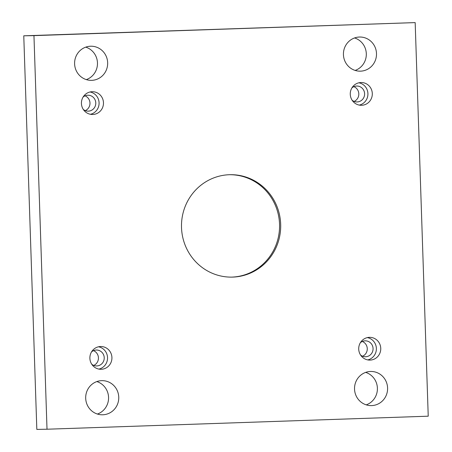 <?xml version="1.0" encoding="UTF-8"?>
<svg xmlns="http://www.w3.org/2000/svg" width="452" height="452" viewBox="0 0 452 452"><rect width="100%" height="100%" fill="white"/><g stroke="black" fill="none" stroke-linecap="round" stroke-linejoin="round"><path stroke-width="0.68" d="M428.23 416.19L415.173 22.6L33.956 35.629L47.014 429.219L428.23 416.19M81.433 103.474A11.379 11.023 -91 0 1 92.248 91.716A11.379 11.023 -91 0 1 103.474 102.898A11.379 11.023 -91 0 1 92.654 114.48A11.379 11.023 -91 0 1 81.433 103.474M89.886 358.283A11.379 11.023 -91 0 1 100.7 346.526A11.379 11.023 -91 0 1 111.926 357.707A11.379 11.023 -91 0 1 101.107 369.284A11.379 11.023 -91 0 1 89.886 358.283M358.718 349.097A11.379 11.023 -91 0 1 369.533 337.339A11.379 11.023 -91 0 1 380.759 348.52A11.379 11.023 -91 0 1 369.939 360.097A11.379 11.023 -91 0 1 358.718 349.097M350.266 94.287A11.379 11.023 -91 0 1 361.08 82.53A11.379 11.023 -91 0 1 372.307 93.711A11.379 11.023 -91 0 1 361.487 105.288A11.379 11.023 -91 0 1 350.266 94.287M360.532 71.162A17.074 16.538 89 0 0 376.493 53.664A17.074 16.538 89 0 0 359.656 37.024A17.074 16.538 89 0 0 343.43 54.393A17.074 16.538 89 0 0 360.272 71.167A17.074 16.538 89 0 0 360.532 71.162M371.623 405.597A17.074 16.538 89 0 0 387.59 388.104A17.074 16.538 89 0 0 370.753 371.465A17.074 16.538 89 0 0 354.526 388.827A17.074 16.538 89 0 0 371.363 405.602A17.074 16.538 89 0 0 371.623 405.597M91.694 80.349A17.074 16.538 89 0 0 107.661 62.856A17.074 16.538 89 0 0 90.824 46.217A17.074 16.538 89 0 0 74.597 63.579A17.074 16.538 89 0 0 91.434 80.354A17.074 16.538 89 0 0 91.694 80.349M102.79 414.783A17.074 16.538 89 0 0 118.757 397.291A17.074 16.538 89 0 0 101.92 380.652A17.074 16.538 89 0 0 85.688 398.02A17.074 16.538 89 0 0 102.531 414.789A17.074 16.538 89 0 0 102.79 414.783M280.675 224.215A51.217 49.607 -91 0 1 232.012 277.116A51.217 49.607 -91 0 1 181.495 226.797A51.217 49.607 -91 0 1 230.175 174.698A51.217 49.607 -91 0 1 280.675 224.215M415.173 22.6L23.77 35.81L36.827 429.4L47.014 429.219M97.423 414.049A17.074 16.538 89 0 0 108.57 397.607A17.074 16.538 89 0 0 96.841 381.573M86.326 79.614A17.074 16.538 89 0 0 97.474 63.173A17.074 16.538 89 0 0 85.744 47.138M366.256 404.862A17.074 16.538 89 0 0 377.403 388.421A17.074 16.538 89 0 0 365.674 372.386M355.159 70.427A17.074 16.538 89 0 0 366.312 53.98A17.074 16.538 89 0 0 354.577 37.951M354.131 101.423A7.966 7.718 89 0 0 353.865 86.66M362.583 356.232A7.966 7.718 89 0 0 362.318 341.469M93.75 365.419A7.966 7.718 89 0 0 93.485 350.656M85.298 110.61A7.966 7.718 89 0 0 85.032 95.847M33.956 35.629L23.77 35.81M83.083 97.084A7.966 7.718 -91 0 1 95.779 102.977A7.966 7.718 -91 0 1 83.304 109.446M90.456 114.288A11.379 11.023 89 0 0 99.084 102.977A11.379 11.023 89 0 0 90.055 91.988M91.536 351.893A7.966 7.718 -91 0 1 104.231 357.786A7.966 7.718 -91 0 1 91.756 364.25M98.909 369.098A11.379 11.023 89 0 0 107.536 357.786A11.379 11.023 89 0 0 98.508 346.791M360.368 342.706A7.966 7.718 -91 0 1 373.064 348.594A7.966 7.718 -91 0 1 360.594 355.063M367.747 359.911A11.379 11.023 89 0 0 376.375 348.599A11.379 11.023 89 0 0 367.346 337.604M351.916 87.897A7.966 7.718 -91 0 1 364.611 93.79A7.966 7.718 -91 0 1 352.142 100.254M359.289 105.101A11.379 11.023 89 0 0 367.922 93.79A11.379 11.023 89 0 0 358.894 82.795M229.61 174.715A51.217 49.607 -91 0 1 279.539 224.232A51.217 49.607 -91 0 1 231.447 277.127"/></g></svg>
